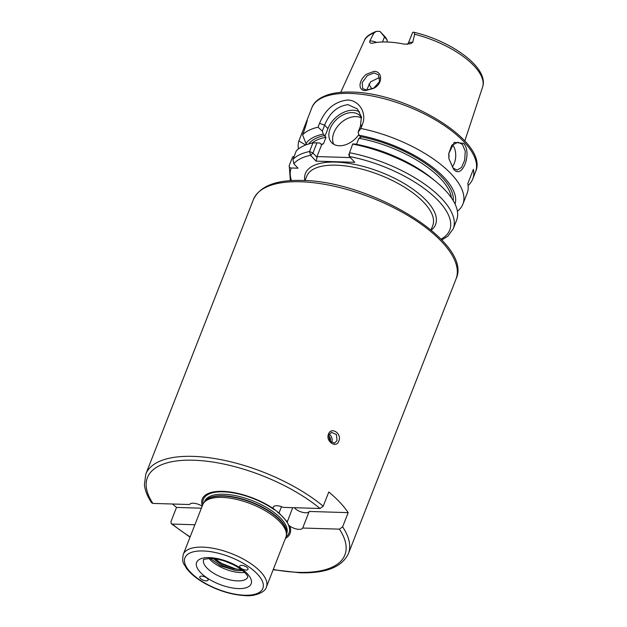 <?xml version="1.0" encoding="UTF-8"?>
<svg xmlns="http://www.w3.org/2000/svg" width="627" height="627" viewBox="0 0 627 627"><rect width="100%" height="100%" fill="white"/><g stroke="black" fill="none" stroke-linecap="round" stroke-linejoin="round"><path stroke-width="0.94" d="M337.067 440.593L336.378 434.503L331.542 432.364L328.799 434.95L329.7 440.977L334.457 443.14L337.067 440.593M328.501 434.056C331.275 426.266 342.232 433.727 338.823 441.094C336.323 448.814 325.374 441.33 328.501 434.056M366.615 90.092L373.896 88.039L379.586 81.573L378.418 74.793L374.154 72.951L367.367 75.569L362.194 82.615L362.68 88.611L366.615 90.092L370.635 81.808L378.716 77.819L379.938 77.967M374.076 71.353C382.548 71.266 383.034 83.673 373.919 88.227L365.729 90.547C357.5 90.837 358.589 80.319 366.387 74.245L374.076 71.353M448.979 158.882L453.133 168.036L457.075 170.136L461.566 167.409L464.701 160.112L465.265 151.201L462.412 144.359L457.922 142.243L451.699 145.44L448.689 153.85M463.612 143.371C472.562 152.988 461.88 180.278 453.54 169.063L449.003 158.984L448.697 153.74L454.277 142.345L463.612 143.371M201.729 576.135A4.467 1.842 -158.6 0 0 199.786 576.864A4.467 1.842 -158.6 0 0 201.604 579.379A4.467 1.842 -158.6 0 0 206.158 580.861A4.467 1.842 -158.6 0 0 208.101 580.124A4.467 1.842 -158.6 0 0 206.283 577.616A4.467 1.842 -158.6 0 0 201.729 576.135M330.186 441.573A4.185 3.331 74.9 0 0 330.233 441.455A4.185 3.331 74.9 0 0 328.548 435.804M331.456 442.631A5.58 4.444 74.9 0 0 331.738 442.035A5.58 4.444 74.9 0 0 329.128 434.268M241.622 565.335A4.467 1.842 -158.6 0 0 239.686 566.063A4.467 1.842 -158.6 0 0 241.505 568.579A4.467 1.842 -158.6 0 0 246.058 570.061A4.467 1.842 -158.6 0 0 248.002 569.324A4.467 1.842 -158.6 0 0 246.176 566.816A4.467 1.842 -158.6 0 0 241.622 565.335M294.322 507.705A8.37 3.449 -158.6 0 0 305.576 512.784A8.37 3.449 -158.6 0 0 309.189 511.46L302.7 528.028L339.419 529.149L342.624 526.845L348.189 512.643A108.824 44.823 21.4 0 0 328.791 491.983L323.226 506.193L320.021 508.489L283.302 507.376A8.37 3.449 -158.6 0 0 273.278 507.118A8.37 3.449 -158.6 0 0 273.419 508.654A47.158 19.421 -158.6 0 0 223.314 491.364A47.158 19.421 -158.6 0 0 202.309 505.817M273.419 508.654L278.991 512.988L287.197 521.727L288.295 524.619L289.76 526.061A8.37 3.449 -158.6 0 0 299.079 529.353A8.37 3.449 -158.6 0 0 302.7 528.028M244.726 572.427A23.716 9.766 21.4 0 1 240.776 572.616A23.716 9.766 21.4 0 1 209.065 558.453M242.571 570.484A20.064 8.261 21.4 0 1 238.958 570.688A20.064 8.261 21.4 0 1 234.623 570.225L222.036 565.397L213.298 558.594M215.014 558.79L222.491 564.245L233.965 568.814L241.693 569.786M233.526 564.731L224.654 561.079M407.503 44.415L408.177 43.553A8.033 3.307 21.4 0 1 411.665 42.236A8.033 3.307 21.4 0 1 412.707 42.315L410.677 43.725L404.368 44.164A64.213 26.452 -158.6 0 0 386.835 42.001L387.267 40.199L380.072 31.499A8.033 3.307 -158.6 0 0 379.68 31.35L376.333 31.358L373.943 33.043L369.781 41.014A8.033 3.307 21.4 0 1 370.722 40.99A8.033 3.307 21.4 0 1 376.615 42.448M386.835 42.001A64.213 26.452 -158.6 0 0 372.438 43.192L370.965 43.255L369.734 42.487L369.781 41.014M412.707 42.315L414.682 34.281C414.376 32.447 413.726 31.805 412.731 32.353A8.033 3.307 -158.6 0 0 412.605 32.486L408.177 43.553M414.682 34.281A63.531 26.169 -158.6 0 1 482.586 87.075C489.373 67.763 450.891 40.63 413.412 32.165L412.731 32.353M448.775 157.353A2.79 1.669 91.7 0 0 448.681 154.046M452.239 166.954A13.951 8.331 91.7 0 0 452.49 144.571M361.552 117.923A19.531 13.441 -43.2 0 0 360.063 115.815A19.531 13.441 -43.2 0 0 352.311 112.609A19.531 13.441 -43.2 0 0 332.796 123.801A19.531 13.441 -43.2 0 0 331.581 142.556A19.531 13.441 -43.2 0 0 339.325 145.754A19.531 13.441 -43.2 0 0 358.848 134.562M361.567 118.048A19.531 13.441 -43.2 0 0 356.058 116.598A19.531 13.441 -43.2 0 0 337.718 126.215A19.531 13.441 -43.2 0 0 333.752 144.265M359.639 111.959A22.321 15.369 -43.2 0 0 353.244 110.242A22.321 15.369 -43.2 0 0 327.921 128.645L324.919 136.31L326.016 137.266A76.737 31.609 -158.6 0 0 311.933 143.152M360.846 128.488L358.103 132.179L360.439 126.231L361.395 116.881L357.461 108.965L347.977 104.638C337.318 106.112 329.543 112.946 324.637 125.141L322.309 131.098L318.054 127.195L319.558 123.354C325.311 109.404 334.599 101.629 347.429 100.03C358.965 100.085 367.218 112.946 362.351 124.648L360.846 128.488A87.898 36.201 21.4 0 1 462.867 204.198A87.898 36.201 21.4 0 1 457.397 211.275M372.077 88.956A47.433 19.539 21.4 0 1 368.903 83.987M201.377 508.183L176.516 507.431L170.944 521.633L171.281 523.717L172.292 524.07L194.887 524.76M266.389 587.021L285.873 537.308A44.642 18.387 -158.6 0 0 286.374 535.113A44.642 18.387 -158.6 0 0 265.495 510.887A44.642 18.387 -158.6 0 0 222.138 497.407A44.642 18.387 -158.6 0 0 203.853 502.768A44.642 18.387 -158.6 0 0 202.733 504.727L183.256 554.44A44.642 18.387 21.4 0 1 202.654 547.12A44.642 18.387 21.4 0 1 248.182 561.917A44.642 18.387 21.4 0 1 266.389 587.021C265.707 591.77 255.314 596.591 245.518 595.65C231.888 594.945 218.149 590.752 204.308 583.079C196.22 578.415 190.208 573.415 186.282 568.07C184.22 563.461 181.564 563.955 183.256 554.44M307.05 120.337A22.321 15.369 -43.2 0 0 306.979 120.29L311.838 107.805A87.898 36.201 -158.6 0 1 350.023 93.399A87.898 36.201 -158.6 0 1 439.66 122.524A87.898 36.201 -158.6 0 1 475.501 171.947L472.719 179.048A87.898 36.201 21.4 0 0 473.377 169.337L467.805 183.546A87.898 36.201 21.4 0 1 467.154 193.257L462.867 204.198M472.719 179.048A87.898 36.201 21.4 0 1 468.103 185.435M285.442 538.397A47.158 19.421 -158.6 0 0 289.76 526.061M176.516 507.431A108.824 44.823 21.4 0 1 172.543 504.014M202.153 506.224A8.37 3.449 -158.6 0 0 189.62 504.531L152.894 503.418L151.616 502.768C147.423 496.498 145.025 490.463 144.414 484.655L145.77 474.208A108.824 44.823 21.4 0 1 193.053 456.37A108.824 44.823 21.4 0 1 323.226 506.193M309.189 511.46L348.189 512.643M234.623 570.225L220.806 565.915L210.21 558.43M320.969 144.304A76.737 31.609 21.4 0 1 323.469 143.779L321.651 144.641L319.786 143.042L316.941 142.807L312.959 152.964L317.074 157.424L316.972 156.578L350.36 157.589M321.69 144.641L316.972 156.578M308.68 143.983A78.132 32.181 21.4 0 1 324.559 135.55L324.919 136.31M323.469 143.779L326.016 137.266M380.072 31.499L385.668 37.463L387.267 40.199M298.397 148.967A87.898 36.201 21.4 0 1 298.875 140.965L305.263 144.759L306.235 144.782M306.924 144.539L305.992 143.552L302.567 134.86L304.071 131.019C306.775 122.602 307.739 119.02 306.979 120.29L298.875 140.965M302.567 134.86A87.898 36.201 21.4 0 1 318.054 127.195M352.915 144.155A87.898 36.201 21.4 0 1 436.016 181.681L432.348 178.656A80.632 33.215 21.4 0 0 355.587 144.132L352.735 143.896L349.552 152.729L349.333 156.499L354.796 162.315L316.047 161.139L310.584 155.324L309.558 151.515L312.92 142.94L316.941 142.807M294.134 156.389L292.605 156.954L289.243 165.528C288.969 167.119 289.635 167.942 291.249 167.989L298.021 168.193L293.828 163.725L292.942 159.423L296.297 150.848A87.898 36.201 21.4 0 1 312.92 142.94M305.992 143.552A80.632 33.215 21.4 0 1 323.266 134.17L322.309 131.098M436.016 181.681A87.898 36.201 21.4 0 1 456.597 220.187L453.243 228.761A87.898 36.201 21.4 0 0 349.552 152.729L352.735 143.896M358.103 132.179L359.059 135.252A80.632 33.215 21.4 0 1 455.069 204.065M359.059 135.252L360.36 136.631A78.132 32.181 21.4 0 1 453.243 200.64M451.416 197.811A76.737 31.609 -158.6 0 0 358.895 138.261L356.528 144.312M348.761 154.14L349.333 156.499A85.107 35.057 -158.6 0 1 433.398 195.945A85.107 35.057 -158.6 0 1 440.993 239.177M305.004 145.26A80.632 33.215 21.4 0 1 305.263 144.759M324.559 135.55L323.266 134.17M358.895 138.261L360.713 137.399L360.36 136.631M289.243 165.528L290.34 180.654M292.707 507.658L287.088 522.377A45.99 18.943 -158.6 0 0 277.432 512.094M312.967 153.051L310.584 155.324A85.107 35.057 -158.6 0 0 293.828 163.725M317.074 157.424L316.047 161.139M241.042 569.794L235.493 568.838L221.887 563.516L215.9 559.629M281.476 506.647L278.991 512.988M209.347 557.607A29.297 12.07 21.4 0 1 247.383 573.807A29.297 12.07 21.4 0 1 238.44 588.588A29.297 12.07 21.4 0 1 200.405 572.38A29.297 12.07 21.4 0 1 209.347 557.607M203.634 559.786A23.716 9.766 -158.6 0 0 213.423 573.094A23.716 9.766 -158.6 0 0 237.523 580.9A23.716 9.766 -158.6 0 0 247.798 577.099M304.746 180.552A69.895 28.787 21.4 0 1 335.766 162.095A69.895 28.787 21.4 0 1 413.271 189.409A69.895 28.787 21.4 0 1 431.282 230.14M431.047 229.944L432.732 225.642A67.669 27.87 -158.6 0 0 405.144 187.598A67.669 27.87 -158.6 0 0 336.135 165.175A67.669 27.87 -158.6 0 0 306.736 176.265L305.051 180.568M172.292 524.07A106.034 43.678 -158.6 0 0 190.138 536.877M273.27 569.457A106.034 43.678 -158.6 0 0 298.805 572.349A106.034 43.678 -158.6 0 0 339.419 529.149M253.386 199.598C259.821 186.07 276.076 179.69 302.143 180.451C371.082 180.803 473.628 242.908 456.025 279.007A108.824 44.823 -158.6 0 0 411.649 217.82A108.824 44.823 -158.6 0 0 300.67 181.759A108.824 44.823 -158.6 0 0 253.386 199.598L145.77 474.208M244.679 595.227A41.852 17.242 -158.6 0 0 257.454 574.113A41.852 17.242 -158.6 0 0 203.109 550.961A41.852 17.242 -158.6 0 0 190.334 572.075A41.852 17.242 -158.6 0 0 244.679 595.227M286.374 535.113L286.523 533.365A44.141 18.183 -158.6 0 0 265.879 509.414A44.141 18.183 -158.6 0 0 223.008 496.082A44.141 18.183 -158.6 0 0 204.927 501.388L203.853 502.768M286.476 533.93A44.086 18.159 -158.6 0 0 266.922 509.61A44.086 18.159 -158.6 0 0 223.181 495.745A44.086 18.159 -158.6 0 0 204.582 501.835M286.445 534.306L286.711 533.632A44.086 18.159 -158.6 0 0 268.732 508.85A44.086 18.159 -158.6 0 0 223.768 494.233A44.086 18.159 -158.6 0 0 204.614 501.459L204.347 502.133M274.383 509.798A45.99 18.943 -158.6 0 0 223.377 491.819A45.99 18.943 -158.6 0 0 202.991 504.147M342.624 526.845A108.824 44.823 21.4 0 1 348.408 553.617L456.025 279.007M286.077 536.704A45.99 18.943 -158.6 0 0 288.295 524.619M320.021 508.489A106.034 43.678 -158.6 0 0 193.508 460.21A106.034 43.678 -158.6 0 0 152.894 503.418M373.943 33.043A63.531 26.169 -158.6 0 0 364.303 40.724C365.29 37.259 369.295 34.132 376.333 31.358M292.942 159.423A87.898 36.201 21.4 0 1 309.558 151.515L312.959 152.964M291.249 167.989A85.107 35.057 -158.6 0 0 291.477 180.576M319.558 123.354L324.637 125.141L327.921 128.645M360.439 126.231L362.351 124.648M382.509 41.993L384.406 37.15M203.665 559.707L203.61 559.817C202.639 559.441 205.107 558.978 211.033 558.445C222.256 559.292 232.641 563.195 242.171 570.162C249.225 576.362 247.304 576.856 247.798 577.138L247.83 577.012M348.408 553.617C341.966 567.145 325.719 573.533 299.651 572.772L273.16 569.731M190.028 537.151L171.281 523.717M475.501 171.947C489.695 142.157 407.072 92.49 351.496 92.083C343.972 91.855 337.295 92.42 331.471 93.784C318.344 97.107 313.367 103.283 311.838 107.805M482.586 87.075L464.811 140.973M441.776 240L447.905 236.113L453.243 228.761M364.303 40.724L340.727 92.349"/></g></svg>
